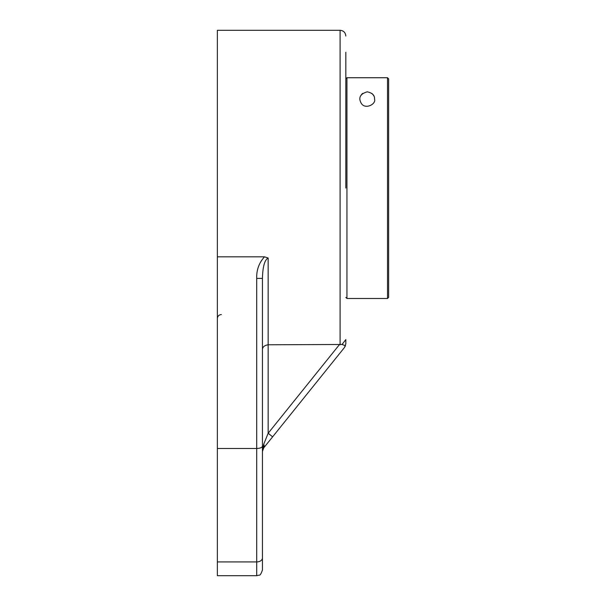 <?xml version="1.0" encoding="UTF-8"?>
<svg xmlns="http://www.w3.org/2000/svg" width="606" height="606" viewBox="0 0 606 606"><rect width="100%" height="100%" fill="white"/><g stroke="black" fill="none" stroke-linecap="round" stroke-linejoin="round"><path stroke-width="0.91" d="M345.821 188.057L345.821 52.275M345.821 343.807L344.556 347.389L345.496 345.708L342.034 344.488L345.821 339.595L345.821 343.807L345.821 339.595M344.556 347.389L272.617 436.828L344.556 347.389M262.436 301.296L262.436 349.813C262.451 347.071 264.352 345.39 268.155 344.784L342.034 344.488M339.307 344.784L268.155 433.245L272.617 436.828L263.693 447.917L272.617 436.828M262.436 523.864L262.436 446.167C262.087 447.576 260.179 448.342 256.709 448.485L256.709 575.7L259.224 575.117C260.072 575.511 261.141 573.799 262.436 569.973L262.436 278.396C262.625 271.443 263.496 260.338 268.155 258.042L268.155 433.245L263.693 444.334A5.727 3.515 38.8 0 1 263.693 447.917L262.436 451.508L262.875 447.084M264.86 441.433L263.693 444.334L262.436 451.508L262.436 417.943L262.436 451.508L263.231 448.591M340.095 344.791L340.095 30.3L217.357 30.3L217.357 256.823L264.519 256.823C259.035 262.822 256.429 270.018 256.709 278.396L256.709 448.485L217.357 448.485L217.357 575.7L256.709 575.7M268.155 258.042L264.519 256.823M262.436 278.396L256.709 278.396M262.436 546.4L262.436 557.959A5.727 3.977 0 0 1 256.709 561.936L217.357 561.936M217.357 256.823L217.357 448.485M388.643 119.473L388.643 297.364L388.643 78.848L387.514 77.719L346.95 77.719L345.821 78.848L346.95 77.719L346.95 298.493L387.514 298.493L387.514 77.719L388.643 78.848M367.228 91.824C372.372 92.938 374.811 95.377 374.538 99.134C376.394 103.937 365.41 109.921 361.35 103.467C358.101 97.839 360.062 93.96 367.228 91.824M360.668 95.915A7.31 7.31 0 0 1 362.691 93.4M371.766 93.4A7.31 7.31 0 0 1 373.788 95.915M340.095 30.3C343.541 30.611 345.45 32.512 345.821 36.027M221.364 314.552C218.933 314.787 217.599 316.127 217.357 318.559M388.643 297.364L387.514 298.493M345.821 297.364L346.95 298.493"/></g></svg>
